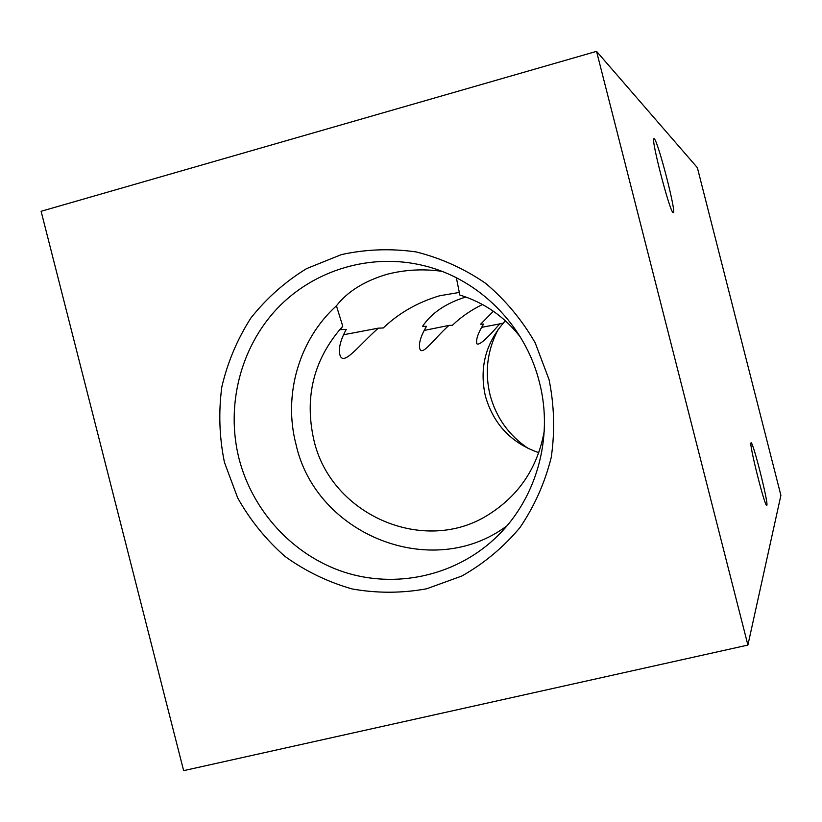 <?xml version="1.0" encoding="UTF-8"?>
<svg xmlns="http://www.w3.org/2000/svg" width="822" height="822" viewBox="0 0 822 822"><rect width="100%" height="100%" fill="white"/><g stroke="black" fill="none" stroke-linecap="round" stroke-linejoin="round"><path stroke-width="1.23" d="M750.989 442.894L751.082 442.811C752.87 440.911 768.406 502.314 766.875 505.222L766.741 505.407C765.025 507.698 748.965 443.972 750.989 442.894M654.312 138.836C658.196 141.703 676.681 213.484 673.321 212.672L673.115 212.621C669.848 212.312 650.418 137.336 653.973 138.671L654.312 138.836M528.546 448.668C509.024 435.609 496.2 417.73 490.076 395.012C484.559 372.017 487.302 350.08 498.307 329.201M224.447 462.375L237.692 497.937C250.186 520.162 265.938 539.653 284.977 556.412C305.527 571.208 327.916 582.048 352.145 588.953C376.938 593.361 401.732 593.309 426.536 588.809L461.872 576.006C483.983 563.502 503.311 547.401 519.874 527.693C534.392 506.311 544.842 482.904 551.223 457.484C555.025 431.478 554.305 405.513 549.055 379.61L535.204 342.856C522.073 320.005 505.54 300.153 485.617 283.313C464.183 268.63 441.044 258.18 416.209 251.943C390.974 248.316 366.016 249.21 341.356 254.615L306.616 268.599C285.152 281.74 266.585 298.201 250.916 317.98C237.281 339.26 227.581 362.276 221.806 387.028C218.457 412.254 219.33 437.366 224.447 462.375M239.027 458.666C252.56 511.325 293.218 555.467 344.254 572.163C395.331 588.655 453.765 576.304 493.909 539.417C535.728 501.451 554.182 438.506 539.366 382.086C525.412 325.646 479.339 279.316 424.676 265.855C371.729 252.488 314.353 269.503 277.281 308.435C240.332 347.531 225.68 405.852 239.027 458.666M441.897 271.342C423.453 268.681 405.133 269.667 386.936 274.301C364.29 281.093 347.449 291.605 336.424 305.825L342.753 326.2C313.86 358.803 304.212 396.625 313.798 439.678C330.495 515.034 424.717 556.196 489.254 514.171C519.37 494.926 537.691 467.276 544.226 431.242M538.79 452.675C511.315 443.079 493.529 424.244 485.412 396.173C479.092 367.65 485.699 342.61 505.211 321.032L502.745 323.334L481.507 327.372M336.424 305.825C299.013 339.609 283.056 394.92 295.971 444.219C315.833 534.988 432.382 581.812 506.938 525.823M493.385 311.24L480.634 324.187L483.593 324.074C478.157 332.818 475.887 339.342 476.76 343.668C478.805 345.939 486.583 339.188 500.115 323.436M465.827 296.999C445.914 303.205 431.458 313.018 422.477 326.447L426.515 326.283C420.864 335.89 418.593 343.267 419.713 348.436C421.953 356.799 432.875 339.938 448.904 325.42L424.07 330.454M448.904 325.42L452.429 325.286C460.947 317.066 470.955 310.141 482.463 304.489M342.753 326.2L340.39 329.632L346.247 329.396C340.534 339.938 338.407 348.343 339.846 354.631C343.01 367.105 357.909 346.329 378.295 328.163L343.442 334.78M378.295 328.163L383.268 327.968C398.968 312.997 417.771 302.26 439.698 295.756L459.303 292.437M41.1 211.295L183.635 770.646L747.897 645.075L596.546 51.354L41.1 211.295M747.897 645.075L780.9 495.358L697.364 167.678L596.546 51.354M520.388 337.082C504.4 316.583 484.209 302.568 459.827 295.026L456.374 277.764"/></g></svg>
